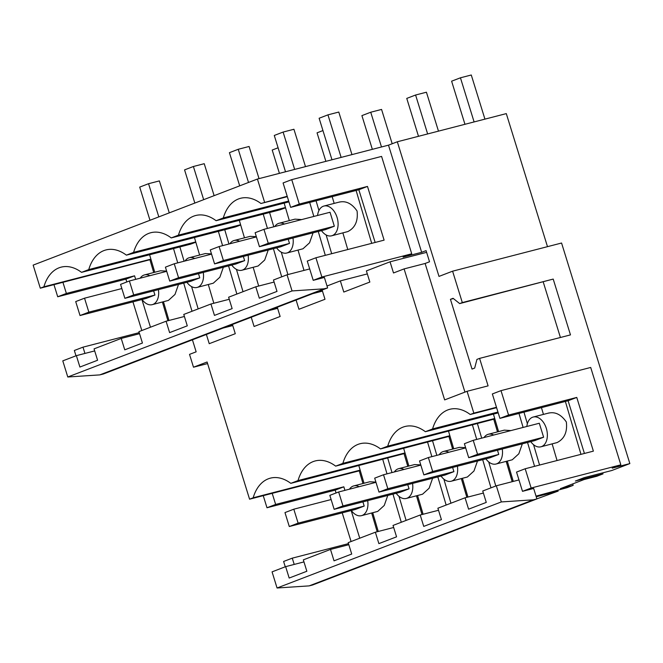 <?xml version="1.0" encoding="UTF-8"?>
<svg xmlns="http://www.w3.org/2000/svg" width="663" height="663" viewBox="0 0 663 663"><rect width="100%" height="100%" fill="white"/><g stroke="black" fill="none" stroke-linecap="round" stroke-linejoin="round"><path stroke-width="0.99" d="M321.489 230.641A15.365 9.895 -104.5 0 0 331.616 235.804A15.365 9.895 -104.5 0 0 332.312 235.58A15.365 9.895 -104.5 0 0 337.21 217.903A15.365 9.895 -104.5 0 0 323.925 206.044A15.365 9.895 -104.5 0 0 323.237 206.268A15.365 9.895 -104.5 0 0 317.569 215.475M331.616 235.804L347.843 231.569C355.144 227.832 358.219 220.97 357.067 210.991C351.862 203.5 345.895 200.549 339.166 202.149M259.44 246.677L325.516 229.597L334.343 226.207L330.025 212.259L263.949 229.332L255.122 232.721L259.44 246.677L268.266 243.288L263.949 229.332M76.378 355.65L62.786 360.863L67.783 376.998L292.051 290.933L287.054 274.789L273.471 280.001L277.001 291.405L259.316 298.193L255.785 286.789L228.619 297.215L232.141 308.618L214.464 315.406L210.933 304.002L183.767 314.436L187.289 325.831L169.612 332.619L166.082 321.215L138.907 331.649L142.437 343.044L124.76 349.832L121.23 338.428L94.055 348.862L97.585 360.258L79.9 367.045L76.378 355.65L94.693 350.909M121.23 338.428L139.545 333.696M166.082 321.215L184.397 316.483M210.933 304.002L229.249 299.27M255.785 286.789L274.109 282.057M309.696 268.938L313.226 280.333L321.878 277.018L315.919 257.766L307.267 261.081L309.696 268.938L287.054 274.789M287.328 196.671L260.94 203.491A45.548 29.338 -104.5 0 0 240.536 198.295A45.548 29.338 -104.5 0 0 238.489 198.95A45.548 29.338 -104.5 0 0 223.315 217.936L288.678 201.038M313.226 280.333L324.381 277.449L327.621 287.924L324.041 288.819L99.773 374.893L67.783 376.998M292.051 290.933L324.041 288.819M375.15 242.451L358.832 189.751L290.643 207.37L299.295 204.055L291.737 179.64L381.581 156.41L411.731 253.796L403.079 257.111L421.66 252.313L388.493 145.164L257.418 179.043L33.15 265.117L40.294 288.19L43.899 286.789L150.891 259.142M260.94 203.491L287.203 196.273L290.643 207.37M223.315 217.936A1059.209 682.26 -104.5 0 1 216.088 220.704A45.548 29.338 -104.5 0 0 195.684 215.508A45.548 29.338 -104.5 0 0 193.637 216.163A45.548 29.338 -104.5 0 0 178.463 235.15A1059.209 682.26 -104.5 0 1 171.236 237.918A45.548 29.338 -104.5 0 0 150.833 232.721A45.548 29.338 -104.5 0 0 148.785 233.376A45.548 29.338 -104.5 0 0 133.611 252.363A1059.209 682.26 -104.5 0 1 126.384 255.139A45.548 29.338 -104.5 0 0 105.981 249.934A45.548 29.338 -104.5 0 0 103.925 250.589A45.548 29.338 -104.5 0 0 88.759 269.576A1059.209 682.26 -104.5 0 1 81.532 272.352A45.548 29.338 -104.5 0 0 61.12 267.148A45.548 29.338 -104.5 0 0 43.899 286.789M264.562 202.124L257.418 179.043M547.489 246.661L506.3 113.613L397.319 141.774L388.493 145.164M267.893 310.856L277.615 308.336M312.745 293.643L322.467 291.123M426.616 252.354L390.051 261.81L366.39 270.894L369.846 282.057L343.799 292.051L340.343 280.888L327.025 285.993M340.343 280.888L367.327 273.91M464.937 392.115L425.116 263.476L429.533 261.786L426.077 250.614L421.66 252.313M321.878 277.018L411.731 253.796M223.033 328.069L232.763 325.558M99.773 374.893L103.362 373.998L327.621 287.924M287.203 196.273L283.084 182.955L291.737 179.64M358.832 189.751L367.484 186.427L299.295 204.055M315.919 257.766L384.109 240.139L367.484 186.427M397.319 141.774L438.997 276.405L452.597 271.184L561.569 243.023L629.85 463.586L611.841 470.498L584.211 477.642L575.385 481.031L603.007 473.888L596.824 476.258L584.045 479.564L560.384 488.648L573.163 485.341L566.981 487.711L536.035 496.131M468.708 457.677L534.792 440.597L543.619 437.207L539.301 423.251L473.225 440.331L464.39 443.721L468.708 457.677L477.542 454.288L473.225 440.331M452.597 271.184L462.31 302.577L459.666 303.596L453.086 298.309L450.442 299.328L472.031 369.084L474.683 368.064L476.937 359.396L479.589 358.385L488.092 385.866L467.075 391.294L473.838 413.124L496.471 407.273L499.91 418.37L508.562 415.046L501.004 390.631L590.7 367.451L620.841 464.829L531.154 488.018L522.494 491.333L533.657 488.449L536.897 498.916L312.629 584.981L309.157 585.885L277.059 587.998L272.062 571.862L285.645 566.641L289.176 578.045L306.853 571.257L303.331 559.862L316.914 554.641L330.497 549.428L334.028 560.832L351.713 554.044L348.183 542.649L361.766 537.428L375.357 532.215L378.88 543.619L396.565 536.831L393.035 525.428L420.209 515.002L423.74 526.397L441.417 519.618L437.887 508.214L465.061 497.789L468.592 509.184L486.269 502.405L482.739 491.001L496.33 485.788L518.972 479.937L522.494 491.333M390.051 261.81L393.507 272.974L404.099 268.905L444.649 399.905L467.075 391.294M207.585 363.573L193.497 367.211L207.096 361.99L249.57 499.189L253.175 497.789A45.548 29.338 75.5 0 1 254.219 494.648A45.548 29.338 75.5 0 1 270.396 478.147A45.548 29.338 75.5 0 1 288.239 481.587A45.548 29.338 75.5 0 1 290.8 483.344L404.04 453.641L294.422 481.976L298.027 480.576A45.548 29.338 75.5 0 1 299.071 477.435A45.548 29.338 75.5 0 1 315.248 460.934A45.548 29.338 75.5 0 1 333.091 464.373A45.548 29.338 75.5 0 1 335.652 466.13A1056.142 680.288 75.5 0 0 339.274 464.763L342.879 463.362A45.548 29.338 75.5 0 1 343.923 460.221A45.548 29.338 75.5 0 1 360.1 443.721A45.548 29.338 75.5 0 1 377.951 447.16A45.548 29.338 75.5 0 1 380.504 448.917A1056.142 680.288 75.5 0 0 384.126 447.55L387.739 446.149A45.548 29.338 75.5 0 1 388.783 443.008A45.548 29.338 75.5 0 1 404.96 426.508A45.548 29.338 75.5 0 1 422.803 429.947A45.548 29.338 75.5 0 1 425.364 431.704A1056.142 680.288 75.5 0 0 428.978 430.337A1056.142 680.288 75.5 0 0 432.591 428.928A45.548 29.338 75.5 0 1 449.812 409.295A45.548 29.338 75.5 0 1 470.216 414.491L473.838 413.124M322.135 290.038L324.994 299.27L298.947 309.265L296.088 300.032M277.275 307.251L280.134 316.483L254.086 326.478L251.236 317.245M232.423 324.464L235.282 333.696L209.235 343.691L206.375 334.459M193.497 367.211L189.527 354.374L196.149 351.829L192.427 339.812M294.422 481.976A1056.142 680.288 75.5 0 1 290.8 483.344M425.116 263.476L404.099 268.905M530.756 441.633A15.365 9.895 -104.5 0 0 540.892 446.804A15.365 9.895 -104.5 0 0 541.58 446.58A15.365 9.895 -104.5 0 0 546.478 428.903A15.365 9.895 -104.5 0 0 533.201 417.044A15.365 9.895 -104.5 0 0 532.505 417.267A15.365 9.895 -104.5 0 0 526.836 426.475M420.814 543.461L402.806 550.373M429.641 540.072L435.823 537.701M465.666 526.248L447.658 533.16M474.501 522.858L480.675 520.488M510.518 509.035L492.51 515.947M519.353 505.645L525.535 503.275M536.234 496.769L558.155 491.101L536.881 498.858M629.85 463.586L612.189 468.153L620.841 464.829M462.31 302.577L553.207 279.082L459.666 303.596M479.589 358.385L570.478 334.89L553.207 279.082M501.004 390.631L492.352 393.955L496.471 407.273M450.442 299.328L453.401 298.565M560.417 337.492L543.237 281.99M470.216 414.491L496.595 407.67M497.954 412.038L432.591 428.928M498.211 412.875L425.364 431.704M603.007 473.888L602.692 472.868M540.892 446.804L557.111 442.569C564.42 438.831 567.495 431.969 566.343 421.983C561.138 414.499 555.163 411.549 548.434 413.148M465.061 497.789L483.377 493.057M536.897 498.916L533.425 499.811L501.327 501.932L496.33 485.788M518.972 479.937L516.535 472.081L525.187 468.758L531.154 488.018M525.187 468.758L593.385 451.138L576.76 397.427L508.562 415.046M584.418 453.451L568.1 400.742L499.91 418.37M533.425 499.811L309.157 585.885M501.327 501.932L277.059 587.998M285.645 566.641L303.961 561.909M330.497 549.428L348.821 544.696M375.357 532.215L393.673 527.483M420.209 515.002L438.525 510.27M568.1 400.742L576.76 397.427M142.073 299.494A15.365 9.895 -104.5 0 0 152.2 304.657A15.365 9.895 -104.5 0 0 152.896 304.441A15.365 9.895 -104.5 0 0 158.424 289.648M149.871 275.684A15.365 9.895 -104.5 0 0 144.509 274.905A15.365 9.895 -104.5 0 0 143.821 275.128A15.365 9.895 -104.5 0 0 140.208 278.178M152.2 304.657L168.427 300.422L174.991 294.447L178.504 284.452M166.628 271.092L160.463 270.786L144.509 274.905M194.723 258.471A15.365 9.895 -104.5 0 0 189.369 257.692A15.365 9.895 -104.5 0 0 188.673 257.907A15.365 9.895 -104.5 0 0 185.06 260.965M186.925 282.281A15.365 9.895 -104.5 0 0 197.06 287.444A15.365 9.895 -104.5 0 0 197.748 287.228A15.365 9.895 -104.5 0 0 203.276 272.435M197.06 287.444L213.279 283.209L219.843 277.233L223.356 267.239M121.851 288.546L84.532 298.193L75.706 301.582L80.024 315.53L146.1 298.449L154.935 295.06L153.642 290.883M359.139 486.683A15.365 9.895 -104.5 0 0 353.785 485.904A15.365 9.895 -104.5 0 0 353.097 486.12A15.365 9.895 -104.5 0 0 349.476 489.178M351.34 510.493A15.365 9.895 -104.5 0 0 361.476 515.657A15.365 9.895 -104.5 0 0 362.164 515.441A15.365 9.895 -104.5 0 0 367.692 500.648M361.476 515.657L377.695 511.422L384.258 505.446L387.78 495.452M375.904 482.092L369.73 481.777L353.785 485.904M179.88 246.926L184.099 261.214M191.59 286.607L198.162 308.908M195.834 242.235L190.48 244.191L81.532 272.352M195.742 241.92L88.759 269.576M249.57 499.189L359.23 470.846L362.968 483.526M371.67 513.021L377.189 531.743M359.23 470.846L360.249 470.44M331.127 499.546L293.808 509.192L284.974 512.582L289.292 526.53L355.376 509.449L364.202 506.06L362.91 501.883M150.973 259.44L40.294 288.19M149.962 259.846L153.7 272.526M162.402 302.021L167.921 320.743M360.158 470.133L253.175 497.789M272.203 493.338L275.642 504.444L343.832 486.816L344.934 490.355M359.744 538.207L351.175 510.535M285.264 566.79L283.615 561.47L292.267 558.155L348.481 543.627M292.267 558.155L294.215 564.428M351.092 541.53L342.216 512.855M336.058 492.974L335.18 490.139L266.99 507.759L275.642 504.444M263.244 495.659L266.99 507.759M335.18 490.139L343.832 486.816M62.935 282.339L66.375 293.444L134.564 275.816L135.658 279.355M150.468 327.207L141.907 299.535M75.988 355.791L74.347 350.478L82.999 347.155L139.213 332.627M82.999 347.155L84.939 353.429M141.816 330.53L132.94 301.856M126.79 281.974L125.912 279.14L57.714 296.767L66.375 293.444M53.968 284.659L57.714 296.767M125.912 279.14L134.564 275.816M407.828 466.313L404.04 453.641L407.778 466.329M416.48 495.825L422 514.538M126.384 255.139L235.332 226.978L240.686 225.022M211.489 253.879L205.315 253.564L189.369 257.692M166.703 271.333L129.384 280.979L120.558 284.369L124.876 298.317L190.961 281.236L199.787 277.847L198.494 273.67M416.521 495.808L422.049 514.529M276.628 247.854A15.365 9.895 -104.5 0 0 286.764 253.017A15.365 9.895 -104.5 0 0 287.452 252.794A15.365 9.895 -104.5 0 0 292.98 238M284.427 224.044A15.365 9.895 -104.5 0 0 279.073 223.265A15.365 9.895 -104.5 0 0 278.385 223.481A15.365 9.895 -104.5 0 0 274.764 226.539M286.764 253.017L302.983 248.782L309.546 242.807L313.069 232.812M301.657 219.586L295.018 219.138L279.073 223.265M256.415 236.906L219.097 246.553L210.262 249.934L214.58 263.891L280.664 246.81L289.491 243.42L288.198 239.244M316.069 200.798L318.936 210.527M326.146 234.959L331.674 253.689M216.088 220.704L288.935 201.875M285.446 207.494L178.463 235.15M558.155 491.101L557.84 490.081M573.163 485.341L572.724 483.907M465.683 447.906L428.364 457.545L419.538 460.934L423.856 474.89L489.932 457.81L498.767 454.42L497.474 450.243M485.904 458.854A15.365 9.895 -104.5 0 0 496.04 464.017L512.259 459.782L518.822 453.799L522.336 443.812M510.933 430.585L504.294 430.138L488.349 434.257A15.365 9.895 -104.5 0 0 487.653 434.48A15.365 9.895 -104.5 0 0 484.04 437.539M384.126 447.55L493.794 419.207L497.532 431.886M506.234 461.382L512.217 481.678M493.794 419.207L494.813 418.801M494.722 418.494L387.739 446.149M496.04 464.017A15.365 9.895 -104.5 0 0 496.728 463.793A15.365 9.895 -104.5 0 0 502.256 449M493.703 435.044A15.365 9.895 -104.5 0 0 488.349 434.257M231.777 265.067A15.365 9.895 -104.5 0 0 241.912 270.231A15.365 9.895 -104.5 0 0 242.6 270.007A15.365 9.895 -104.5 0 0 248.128 255.222M239.575 241.257A15.365 9.895 -104.5 0 0 234.221 240.478A15.365 9.895 -104.5 0 0 233.525 240.694A15.365 9.895 -104.5 0 0 229.912 243.752M241.912 270.231L258.131 265.996L264.694 260.02L268.217 250.026M256.341 236.666L250.166 236.351L234.221 240.478M211.563 254.12L174.245 263.766L165.41 267.156L169.728 281.104L235.813 264.023L244.639 260.634L243.346 256.457M269.592 212.5L273.802 226.787M281.294 252.18L287.899 274.573M171.236 237.918L280.184 209.765L285.538 207.801M240.594 224.707L133.611 252.363M380.504 448.917L493.744 419.215L497.482 431.895M506.184 461.39L512.176 481.694M420.831 465.119L383.512 474.758L374.686 478.147L379.004 492.103L445.08 475.023L453.915 471.633L452.622 467.456M441.052 476.067A15.365 9.895 -104.5 0 0 451.18 481.23L467.407 476.995L473.97 471.012L477.484 461.025M465.608 447.666L459.442 447.351L443.489 451.47A15.365 9.895 -104.5 0 0 442.801 451.694A15.365 9.895 -104.5 0 0 439.188 454.752M339.274 464.763L448.942 436.42L452.68 449.1M461.382 478.595L466.901 497.316M448.942 436.42L449.953 436.014M449.862 435.707L342.879 463.362M451.18 481.23A15.365 9.895 -104.5 0 0 451.876 481.006A15.365 9.895 -104.5 0 0 457.404 466.213M448.851 452.257A15.365 9.895 -104.5 0 0 443.489 451.47M224.74 229.713L228.95 244.001M236.442 269.393L243.023 291.695M335.652 466.13L448.892 436.428L452.63 449.108M461.332 478.603L466.851 497.325M375.979 482.332L338.66 491.979L329.834 495.36L334.152 509.317L400.228 492.236L409.054 488.846L407.762 484.67M396.201 493.28A15.365 9.895 -104.5 0 0 406.328 498.443L422.555 494.208L429.11 488.233L432.632 478.238M420.756 464.879L414.59 464.564L398.637 468.691A15.365 9.895 -104.5 0 0 397.949 468.907A15.365 9.895 -104.5 0 0 394.336 471.965M404.082 453.633L405.101 453.227M405.01 452.92L298.027 480.576M406.328 498.443A15.365 9.895 -104.5 0 0 407.024 498.22A15.365 9.895 -104.5 0 0 412.552 483.435M403.991 469.47A15.365 9.895 -104.5 0 0 398.637 468.691M543.619 437.207L477.542 454.288M474.103 121.934L460.445 77.803L471.277 75.002L484.935 119.133M460.445 77.803L451.611 81.184L464.954 124.296M334.343 226.207L268.266 243.288M341.13 157.404L327.953 114.856L338.785 112.055L351.962 154.603M327.953 114.856L319.127 118.246L331.981 159.775M428.364 457.545L432.682 471.501L423.856 474.89M498.767 454.42L432.682 471.501M427.643 133.943L415.593 95.016L426.425 92.215L438.475 131.141M415.593 95.016L406.759 98.406L418.494 136.305M219.097 246.553L223.414 260.501L214.58 263.891M289.491 243.42L223.414 260.501M294.662 169.413L283.101 132.07L293.933 129.268L305.494 166.62M283.101 132.07L274.275 135.459L285.521 171.783M383.512 474.758L387.83 488.714L379.004 492.103M453.915 471.633L387.83 488.714M381.49 146.971L370.733 112.229L381.565 109.428L392.189 143.747M370.733 112.229L361.907 115.619L372.349 149.341M174.245 263.766L178.562 277.714L169.728 281.104M244.639 260.634L178.562 277.714M248.517 182.458L238.249 149.283L249.081 146.482L259.034 178.629M238.249 149.283L229.423 152.672L239.691 185.847M338.66 491.979L342.978 505.927L334.152 509.317M409.054 488.846L342.978 505.927M322.939 130.57L317.055 132.832L325.881 161.349M129.384 280.979L133.702 294.927L124.876 298.317M199.787 277.847L133.702 294.927M203.665 199.671L193.397 166.496L204.229 163.695L214.124 195.66M193.397 166.496L184.563 169.885L194.839 203.06M293.808 509.192L298.126 523.14L289.292 526.53M364.202 506.06L298.126 523.14M278.087 147.783L272.203 150.045L279.413 173.358M84.532 298.193L88.85 312.14L80.024 315.53M154.935 295.06L88.85 312.14M158.813 216.884L148.545 183.709L159.377 180.908L169.272 212.873M148.545 183.709L139.711 187.099L149.979 220.273M356.097 190.455L371.703 243.346M565.373 401.455L580.97 454.346M523.961 412.154L527.375 423.723M533.558 444.699L539.566 465.045M173.515 248.575L177.734 262.863M183.709 283.109L192.013 311.27M382.791 459.567L387.01 473.863M392.977 494.109L401.281 522.262M387.772 458.282L391.99 472.57M399.002 496.338L406.104 520.414M218.376 231.362L222.586 245.65M228.561 265.896L236.865 294.057M309.704 202.447L313.831 216.445M318.265 231.47L325.309 255.338M518.98 413.439L523.107 427.436M527.541 442.47L534.577 466.338M263.228 214.149L267.438 228.437M273.413 248.683L281.717 276.836M477.484 423.856L481.694 438.144M488.706 461.912L495.808 485.987M472.495 425.14L476.714 439.428M482.689 459.683L490.993 487.835M432.624 441.069L436.842 455.357M443.854 479.125L450.956 503.2M427.643 442.354L431.862 456.641M437.829 476.896L446.141 505.049M339.879 201.925L323.925 206.044M332.171 196.638L334.169 203.4M342.87 232.895L347.777 249.528M549.146 412.925L533.201 417.044M541.447 407.637L543.445 414.4M552.146 443.895L557.053 460.528M149.598 254.758L154.752 272.253M163.454 301.748L168.974 320.469M358.865 465.757L364.028 483.252M372.73 512.748L378.25 531.469M194.45 237.545L199.613 255.04M208.306 284.535L213.834 303.256M284.154 203.118L289.317 220.613M298.019 250.108L304.002 270.413M493.429 414.11L498.593 431.613M507.286 461.108L513.278 481.404M239.302 220.331L244.465 237.826M253.167 267.322L258.686 286.043M448.569 431.323L453.732 448.826M462.434 478.321L467.954 497.043M403.717 448.536L408.88 466.039M417.582 495.534L423.102 514.256"/></g></svg>
